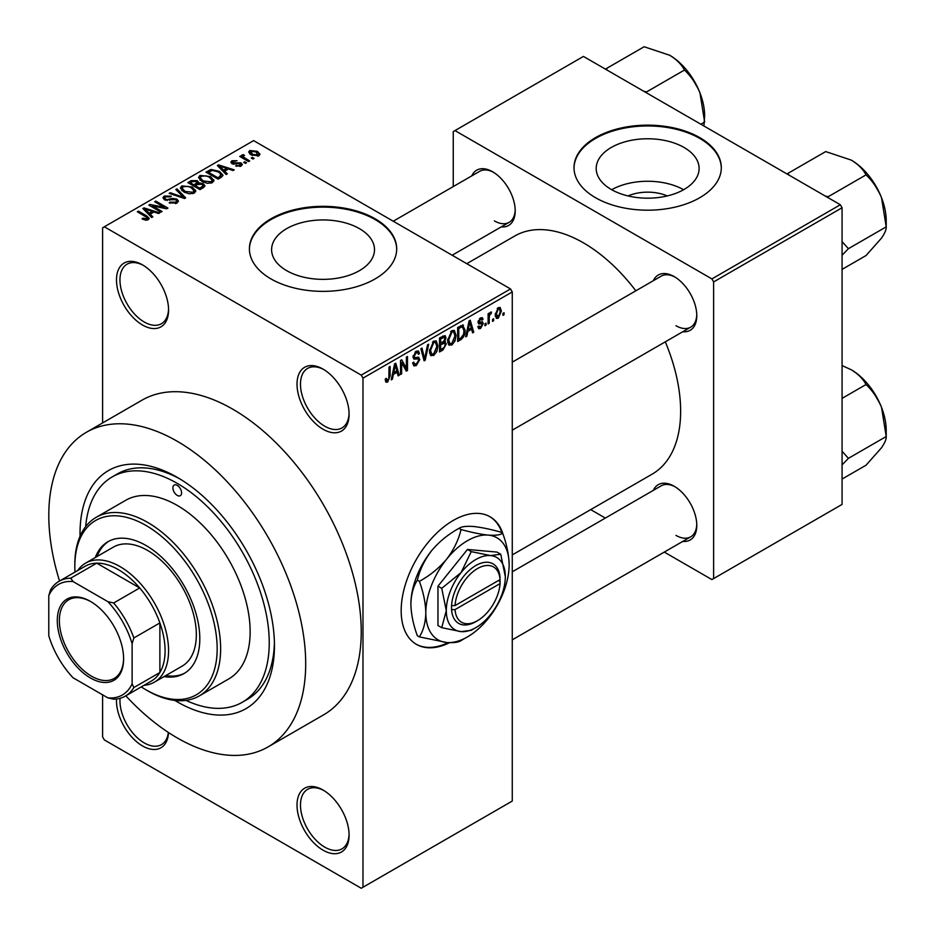 <?xml version="1.0" encoding="UTF-8"?>
<svg xmlns="http://www.w3.org/2000/svg" width="935" height="935" viewBox="0 0 935 935"><rect width="100%" height="100%" fill="white"/><g stroke="black" fill="none" stroke-linecap="round" stroke-linejoin="round"><path stroke-width="1.4" d="M323.054 429.247A36.827 21.26 60 0 1 297.014 384.145A36.827 21.26 60 0 1 323.054 369.115L323.054 369.115A36.827 21.26 60 0 1 349.094 414.205A36.827 21.26 60 0 1 323.054 429.247M323.942 369.641A34.373 19.845 -120 0 0 307.603 368.413A34.373 19.845 -120 0 0 302.332 395.949A34.373 19.845 -120 0 0 324.796 426.231A34.373 19.845 -120 0 0 341.976 427.938A34.373 19.845 -120 0 0 349.082 413.176M323.054 850.172A36.827 21.26 60 0 1 297.014 805.07A36.827 21.26 60 0 1 323.054 790.04L323.054 790.04A36.827 21.26 60 0 1 349.094 835.13A36.827 21.26 60 0 1 323.054 850.172M323.942 790.566A34.373 19.845 -120 0 0 307.603 789.339A34.373 19.845 -120 0 0 302.332 816.874A34.373 19.845 -120 0 0 324.796 847.157A34.373 19.845 -120 0 0 341.976 848.863A34.373 19.845 -120 0 0 349.082 834.102M168.522 732.549A36.827 21.26 60 0 1 142.529 745.943A36.827 21.26 60 0 1 116.536 699.006M120.066 698.305A34.373 19.845 -120 0 0 144.259 742.928A34.373 19.845 -120 0 0 161.439 744.634A34.373 19.845 -120 0 0 168.358 732.432M142.529 325.018A36.827 21.26 60 0 1 116.489 279.916A36.827 21.26 60 0 1 142.529 264.885L142.529 264.885A36.827 21.26 60 0 1 168.569 309.988A36.827 21.26 60 0 1 142.529 325.018M143.406 265.411A34.373 19.845 -120 0 0 127.078 264.184A34.373 19.845 -120 0 0 121.807 291.72A34.373 19.845 -120 0 0 144.259 322.014A34.373 19.845 -120 0 0 161.439 323.709A34.373 19.845 -120 0 0 168.545 308.959M503.123 534.516A73.643 42.519 120 0 0 490.069 516.798A73.643 42.519 120 0 0 453.241 520.444A73.643 42.519 120 0 0 405.135 585.345A73.643 42.519 120 0 0 416.426 644.355A73.643 42.519 120 0 0 449.595 642.672M502.025 532.868A73.643 42.519 120 0 0 489.718 516.599M628.039 195.941A32.596 18.817 180 0 1 667.274 195.941M684.046 147.473A51.448 29.71 0 0 0 627.969 141.033A51.448 29.71 0 0 0 596.203 168.475A51.448 29.71 0 0 0 611.28 189.478A51.448 29.71 0 0 0 667.345 195.918A51.448 29.71 0 0 0 699.111 168.475A51.448 29.71 0 0 0 684.046 147.473M683.625 189.723A51.448 29.71 0 0 0 611.7 189.723M699.731 137.609A73.643 42.519 0 0 0 619.473 128.387A73.643 42.519 0 0 0 574.008 167.669A73.643 42.519 0 0 0 595.583 197.741A73.643 42.519 0 0 0 675.841 206.951A73.643 42.519 0 0 0 721.306 167.669A73.643 42.519 0 0 0 699.731 137.609M721.306 168.078A73.643 42.519 0 0 0 699.731 138.403A73.643 42.519 0 0 0 619.8 129.112A73.643 42.519 0 0 0 574.02 168.078M286.671 270.659A51.448 29.71 180 0 1 271.606 249.645A51.448 29.71 180 0 1 303.361 222.203A51.448 29.71 180 0 1 359.437 228.643A51.448 29.71 180 0 1 374.503 249.645A51.448 29.71 180 0 1 342.748 277.099A51.448 29.71 180 0 1 286.671 270.659M375.134 218.778A73.643 42.519 0 0 0 294.876 209.569A73.643 42.519 0 0 0 249.411 248.85A73.643 42.519 0 0 0 270.975 278.91A73.643 42.519 0 0 0 351.233 288.132A73.643 42.519 0 0 0 396.697 248.85A73.643 42.519 0 0 0 375.134 218.778M396.697 249.248A73.643 42.519 0 0 0 375.134 219.585A73.643 42.519 0 0 0 295.191 210.293A73.643 42.519 0 0 0 249.411 249.248M653.355 280.699A31.919 18.419 60 0 1 674.217 276.608L674.217 276.608A31.919 18.419 60 0 1 696.785 315.691A31.919 18.419 60 0 1 682.807 331.726M675.105 277.146A29.464 17.005 -120 0 0 661.22 276.152L512.263 362.161M471.778 175.873A31.919 18.419 60 0 1 492.651 171.783L492.651 171.783A31.919 18.419 60 0 1 515.208 210.866A31.919 18.419 60 0 1 501.242 226.889M493.528 172.309A29.464 17.005 -120 0 0 479.655 171.327L393.238 221.221M653.355 490.361A31.919 18.419 60 0 1 674.217 486.27L674.217 486.27A31.919 18.419 60 0 1 696.785 525.353A31.919 18.419 60 0 1 682.807 541.388M675.105 486.808A29.464 17.005 -120 0 0 661.22 485.814L512.263 571.811M80.059 536.234A137.468 79.37 60 0 1 177.241 477.353A137.468 79.37 60 0 1 274.446 645.723A137.468 79.37 60 0 1 177.241 701.846A137.468 79.37 60 0 1 174.868 700.432M179.882 478.919A130.105 75.116 -120 0 0 117.401 473.916L112.188 476.92A130.105 75.116 -120 0 0 85.658 526.639M125.816 695.827A181.659 104.884 -120 0 0 177.241 737.925A181.659 104.884 -120 0 0 268.076 746.913A181.659 104.884 -120 0 0 295.916 601.345A181.659 104.884 -120 0 0 177.241 441.273A181.659 104.884 -120 0 0 86.417 432.274A181.659 104.884 -120 0 0 59.536 581.021M268.076 746.913L323.615 714.843A181.659 104.884 -120 0 0 351.466 569.275A181.659 104.884 -120 0 0 232.792 409.203A181.659 104.884 -120 0 0 141.956 400.203L86.417 432.274M512.263 554.911L652.163 474.138A137.468 79.37 -120 0 0 665.299 341.836M635.847 290.808A137.468 79.37 -120 0 0 583.428 242.843A137.468 79.37 -120 0 0 514.694 236.029L466.787 263.682M493.645 318.73L493.645 320.728L492.535 321.371L492.535 319.361L493.645 318.73M489.227 317.993L489.227 323.288L488.117 323.919L488.117 313.716L489.227 313.085L489.227 314.709L490.536 312.138L491.588 312.08L489.426 315.785L489.227 317.993L488.117 317.351M486.071 323.101L486.071 325.111L484.961 325.742L484.961 323.744L486.071 323.101M483.231 323.627L480.555 328.466L478.755 328.734L477.855 326.747L478.965 325.929L480.637 326.969L482.121 324.527L481.841 323.767L478.662 323.872L478.019 322.271L480.508 317.923L482.343 317.666L483.068 319.361L481.969 320.191L480.543 319.361L479.117 321.43L479.48 322.072L482.589 321.827L483.231 323.627L480.38 321.991M478.288 326.432L480.637 326.969M481.969 320.191L479.468 318.742M478.217 320.904L479.48 322.072M467.827 331.446L466.869 336.191L465.712 336.857L469.066 320.892L470.235 320.214L473.753 332.217L472.596 332.883L471.649 329.237L467.827 331.446L466.951 330.943M451.827 345.062L448.648 344.688L447.561 340.504L451.827 330.663L454.363 330.429L456.081 335.42L454.983 341.088L451.827 345.062L447.772 342.724M449.338 345.296L448.648 344.688M433.676 355.534L430.509 355.171L429.41 350.987L433.688 341.135L436.213 340.913L437.931 345.892L436.844 351.56L433.676 355.534L429.632 353.196M431.187 355.779L430.509 355.171M387.616 382.123L385.886 382.134L385.232 379.131L386.33 378.313L387.674 380.451L388.855 378.71L389.018 367.104L390.117 366.473L390.117 375.987L387.616 382.123L385.36 380.825M385.232 379.575L387.674 380.451M361.237 375.122L510.522 288.938L512.263 291.942L512.263 801.061L362.979 887.245L362.979 378.126L361.237 375.122L104.334 226.796L102.605 227.801L102.605 422.924M512.263 291.942L362.979 378.126M393.343 374.456L392.384 379.189L391.227 379.867L394.582 363.89L395.75 363.224L399.268 375.216L398.123 375.882L397.165 372.247L393.343 374.456L392.466 373.953M401.641 362.616L401.641 373.848L400.531 374.491L400.531 360.454L401.711 359.776L406.374 368.332L406.374 357.088L407.485 356.445L407.485 370.482L406.293 371.16L401.641 362.616L400.531 361.985M418.109 357.112L419.792 359.484L416.344 365.538L413.843 365.877L412.686 362.92L413.796 362.09L414.591 364.054L416.449 363.844L418.681 360.15L418.179 358.9L413.889 359.087L413.001 356.925L416.145 351.256L418.448 350.952L419.476 353.535L418.366 354.353L417.7 352.635L416.18 352.881L414.111 356.328L414.532 357.614L413.001 356.726L414.45 357.556L418.95 357.31M428.674 344.209L425.203 360.244L424.128 360.863L420.855 348.72L422.001 348.065L424.607 358.958L427.517 344.875L428.674 344.209M444.043 340.948L446.299 343.94L442.933 350.006L439.508 351.981L439.508 337.956L445.083 335.572L445.983 337.745L444.791 341.368L445.422 341.52M462.509 324.936L465.081 330.125C465.373 333.959 463.97 337.126 460.897 339.639L457.659 341.509L457.659 327.472L463.515 325.111M501.37 311.063L498.297 318.227L496.438 318.414L495.223 314.721L498.297 307.662L500.178 307.486L501.37 311.063L500.155 310.362M504.058 312.711L504.058 314.721L502.948 315.352L502.948 313.354L504.058 312.711M102.605 694.822L102.605 736.92L104.334 739.924L361.237 888.25L362.979 887.245M254.098 158.377L252.988 159.02L251.258 158.015L252.356 157.372L254.098 158.377M246.524 162.748L245.414 163.391L243.673 162.386L244.783 161.755L246.524 162.748M227.322 173.84L226.165 174.506L217.376 165.553L218.533 164.876L234.206 169.854L233.049 170.521L228.467 168.978L224.645 171.187L227.322 173.84M213.741 181.32L213.741 179.719L212.432 182.617L207.36 183.342L202.1 181.565L198.5 177.486L199.973 175.406L210.469 176.563L213.905 180.548M195.59 191.792L195.59 190.191L194.281 193.089L189.209 193.826L183.95 192.049L180.35 187.97L181.822 185.89L192.329 187.035L195.754 191.032M176.96 203.094L169.2 202.837L170.147 202.112L175.64 202.217L176.703 200.908L175.792 199.728L164.478 199.751L162.924 197.776L164.291 196.011L171.245 196.186L170.299 196.923L165.74 196.817L164.747 197.998L165.624 199.132L167.201 199.646L172.309 198.372L176.879 199.073L178.48 201.165L176.96 203.094M152.837 216.838L151.68 217.504L142.891 208.552L144.048 207.886L159.721 212.864L158.564 213.531L153.983 211.988L150.161 214.197L152.837 216.838M510.522 288.938L253.619 140.612L104.334 226.796M145.638 220.181L142.05 218.872L142.997 218.147L146.865 218.837L147.134 217.621L137.316 211.766L138.427 211.135L146.666 215.891L149.203 218.404L148.233 219.678L145.638 220.181M146.865 220.169L147.134 217.621M162.094 211.497L160.984 212.128L148.84 205.116L150.021 204.438L164.42 207.371L154.672 201.75L155.783 201.107L167.938 208.119L166.746 208.809L152.37 205.875L162.094 211.497M185.656 197.893L184.581 198.512L169.153 193.381L170.299 192.727L183.634 197.414L175.827 189.536L176.984 188.87L185.656 197.893M203.386 187.654L199.961 189.63L187.818 182.617L191.243 180.63L197.343 180.642L198.699 182.804L203.187 183.646L204.999 185.843L203.386 187.654M198.746 182.442L198.699 183.915M221.35 177.276L218.112 179.146L205.969 172.133L211.029 169.469L219.386 171.327L223.044 175.277L221.35 177.276M241.172 166.021L235.632 165.939L239.979 165.25L240.096 163.602L231.997 163.66L230.84 162.164L231.962 160.762L237.046 160.75L233.271 161.474L232.92 162.924L240.985 162.83L242.34 164.537L241.172 166.021M239.979 166.512L240.096 163.602M233.271 161.474L232.92 164.057M249.68 160.925L248.57 161.568L239.734 156.461L240.833 155.829L242.247 156.636L242.001 154.976L243.521 154.637L244.467 155.549L243.509 155.923L243.497 157.127L249.68 160.925M241.639 155.502L242.001 156.309M243.521 154.637L243.497 158.634M258.901 155.783L251.258 154.918L248.652 152.043L249.75 150.5L257.312 151.306L260.012 154.24L258.901 155.783M185.971 700.385A130.105 75.116 -120 0 0 242.294 702.267L247.506 699.263A130.105 75.116 -120 0 0 274.411 642.649M840.343 204.753L842.073 207.757L713.615 281.926L711.886 278.91L840.343 204.753L583.428 56.427L453.241 131.59L453.241 186.568M453.241 254.6L453.241 255.863M713.615 281.926L713.615 578.578L711.886 579.571L664.271 552.082M605.354 518.072L590.71 509.622M713.615 578.578L842.073 504.409L842.073 207.757M711.886 278.91L454.983 130.596M675.958 325.719A29.464 17.005 -120 0 0 690.685 327.18A29.464 17.005 -120 0 0 696.762 314.663M494.381 220.894A29.464 17.005 -120 0 0 509.108 222.355A29.464 17.005 -120 0 0 515.197 209.837M675.958 535.381A29.464 17.005 -120 0 0 690.685 536.842A29.464 17.005 -120 0 0 696.762 524.325M416.075 644.157A73.643 42.519 120 0 0 448.216 642.602M142.997 219.374L142.997 218.147M138.427 212.409L138.427 211.135M144.048 209.732L144.048 207.886M150.161 215.962L150.161 214.197M146.608 210.515L149.109 213.157L152.183 211.38L144.82 208.902L146.608 210.515L146.608 212.339M149.109 214.898L149.109 213.157M144.82 210.515L144.82 208.902M152.183 213.016L152.183 211.38M150.021 205.793L150.021 204.438M164.42 208.33L164.42 207.371M155.783 202.381L155.783 201.107M152.37 207.161L152.37 205.875M170.147 203.304L170.147 202.112M175.64 203.678L175.64 202.217M164.291 199.634L164.291 196.011M165.624 200.265L165.624 199.132M167.201 200.569L167.201 199.646M172.309 199.529L172.309 198.372M176.879 203.14L176.879 199.073M170.299 193.767L170.299 192.727M183.634 198.197L183.634 197.414M176.984 190.717L176.984 188.87M181.822 190.565L181.822 185.89M192.329 188.391L192.329 187.035M183.248 186.708L182.138 188.274L185.072 191.418L192.855 192.271L193.942 190.717L191.184 187.654L187.97 186.345L183.248 186.708M185.072 192.633L185.072 191.418M192.855 193.674L192.855 192.271M191.243 182.267L191.243 180.63M197.343 184.581L197.343 180.642M202.988 187.888L203.187 183.646M190.343 184.066L190.343 182.792L193.966 184.896L197.308 182.407L197.308 184.604M193.966 186.17L193.966 184.896M197.086 184.733L196.432 181.39L192.259 181.682L190.343 182.792M195.392 185.714L199.646 188.169L202.988 186.065L202.089 184.288L197.565 184.452L195.392 185.714L195.392 186.988M199.646 189.443L199.646 188.169M201.995 188.461L201.995 186.813M199.973 180.093L199.973 175.406M210.469 177.919L210.469 176.563M201.399 176.224L200.289 177.802L203.222 180.946L211.006 181.799L212.093 180.233L209.335 177.182L206.121 175.862L201.399 176.224M203.222 182.15L203.222 180.946M211.006 183.202L211.006 181.799M211.029 170.871L211.029 169.469M219.386 172.659L219.386 171.327M208.493 172.32L217.797 177.697L219.783 176.551L220.789 173.922L218.264 171.946L212.257 170.415L208.493 172.32L208.493 173.594M217.797 178.971L217.797 177.697M221.233 177.346L220.789 173.922M219.783 178.188L219.783 176.551M218.533 166.734L218.533 164.876M224.645 172.963L224.645 171.187M221.092 167.517L223.594 170.158L226.667 168.382L219.304 165.892L221.092 167.517L221.092 169.34M223.594 171.888L223.594 170.158M219.304 167.517L219.304 165.892M226.667 170.018L226.667 168.382M236.578 166.313L236.578 165.215M231.962 163.637L231.962 160.762M234.007 164.256L234.007 163.134M240.985 166.126L240.985 162.83M244.783 163.029L244.783 161.755M240.833 157.103L240.833 155.829M242.247 157.922L242.247 156.636M245.099 159.558L245.099 158.284M252.356 158.646L252.356 157.372M249.75 153.889L249.75 150.5M257.312 152.674L257.312 151.306M257.674 156.262L256.295 151.996L250.989 151.248L250.37 154.369M250.989 151.248L252.356 154.275L257.674 155.035L258.282 154.135L258.282 156.075M252.356 155.49L252.356 154.275M391.473 378.663L392.384 379.189M397.702 374.304L399.268 375.216M395.739 371.429L397.165 372.247M394.745 367.923L393.717 372.598L396.791 370.821L395.248 364.966L394.745 367.923L393.845 367.397M392.864 372.107L393.717 372.598M394.453 364.51L395.248 364.966M400.531 373.205L401.641 373.848M404.013 366.964L406.374 368.332M405.206 369.161L407.485 370.482M412.709 363.446L416.344 365.538M415.853 351.443L419.476 353.535M414.953 352.168L416.18 352.881M413.106 355.756L414.111 356.328M416.285 357.462L419.792 359.484M423.73 359.391L425.203 360.244M423.426 358.28L424.607 358.958M436.762 345.214L437.931 345.892M435.979 351.069L436.844 351.56M433.688 342.771L430.521 350.368L431.795 354.061L433.665 353.897L436.832 346.488L435.593 342.631L432.473 342.07M429.457 349.748L430.521 350.368M442.933 335.981L445.983 337.745M442.769 341.906L446.299 343.94M440.619 338.949L440.619 343.145L443.856 341.146L444.885 338.61L444.382 337.266L440.619 338.949L439.508 338.318M439.508 342.502L440.619 343.145M440.619 344.781L440.619 349.702L444.102 347.516L445.2 344.594L444.616 343.075L440.619 344.781L439.508 344.15M439.508 349.071L440.619 349.702M441.378 342.701L442.793 343.531M454.913 334.742L456.081 335.42M454.118 340.585L454.983 341.088M451.839 332.299L448.671 339.896L449.945 343.577L451.815 343.425L454.983 336.016L453.732 332.159L450.623 331.598M447.596 339.276L448.671 339.896M459.482 338.821L460.897 339.639M463.924 329.459L465.081 330.125M458.769 328.477L458.769 339.23L460.756 338.084L463.538 334.426L463.97 330.745L462.299 326.712L458.769 328.477L457.659 327.834M457.659 338.587L458.769 339.23M459.307 326.525L460.721 327.343M460.639 325.754L462.837 326.853L460.78 325.672M465.957 335.665L466.869 336.191M472.187 331.306L473.753 332.217M470.223 328.419L471.649 329.237M469.23 324.912L468.19 329.587L471.275 327.823L469.732 321.967L469.23 324.912L468.33 324.398M467.336 329.097L468.19 329.587M468.938 321.511L469.732 321.967M477.89 326.923L480.555 328.466M478.065 321.582L481.841 323.767M480.543 317.912L483.068 319.361M484.961 324.468L486.071 325.111M488.117 322.645L489.227 323.288M488.117 314.067L489.227 314.709M489.858 312.898L491.272 313.716M489.601 313.494L490.478 313.996M488.117 315.037L489.426 315.785M492.535 320.097L493.645 320.728M495.363 316.533L498.297 318.227M498.261 309.134L496.321 314.078L498.332 316.755L500.272 311.799L499.43 309.041L497.221 308.527M495.269 313.47L496.321 314.078M495.258 315.75L498.332 316.755M502.948 314.078L504.058 314.721M177.241 495.386A6.136 3.541 -120 0 0 180.315 495.69A6.136 3.541 -120 0 0 181.25 490.77A6.136 3.541 -120 0 0 177.241 485.37A6.136 3.541 -120 0 0 174.179 485.066A6.136 3.541 -120 0 0 173.232 489.975A6.136 3.541 -120 0 0 177.241 495.386M164.034 676.589A76.097 43.933 -120 0 0 184.043 673.539A76.097 43.933 -120 0 0 195.707 612.554A76.097 43.933 -120 0 0 146 545.502A76.097 43.933 -120 0 0 107.946 541.727A76.097 43.933 -120 0 0 95.3 557.54M165.775 675.584A76.097 43.933 -120 0 0 184.908 673.025M141.267 686.898A100.653 58.11 -120 0 0 146 689.82A100.653 58.11 -120 0 0 217.165 648.726A100.653 58.11 -120 0 0 146 525.458A100.653 58.11 -120 0 0 74.823 566.54A100.653 58.11 -120 0 0 74.987 572.103M147.73 690.813L146 689.82L147.73 690.813A103.107 59.524 60 0 0 199.284 695.921L228.794 678.892A103.107 59.524 -120 0 0 244.596 596.273A103.107 59.524 -120 0 0 177.241 505.414A103.107 59.524 -120 0 0 125.687 500.307L96.176 517.335A103.107 59.524 60 0 1 147.73 522.443A103.107 59.524 60 0 1 215.085 613.302A103.107 59.524 60 0 1 199.284 695.921M74.823 566.54L74.823 564.541A103.107 59.524 60 0 1 96.176 517.335M242.294 702.267A130.105 75.116 -120 0 0 262.244 598.014A130.105 75.116 -120 0 0 177.241 483.36A130.105 75.116 -120 0 0 112.188 476.92M77.71 570.525A68.734 39.691 60 0 1 85.588 563.139L113.369 547.104A68.734 39.691 60 0 1 147.73 550.505A68.734 39.691 60 0 1 192.633 611.081A68.734 39.691 60 0 1 182.103 666.164L154.322 682.199A68.734 39.691 60 0 1 144.002 685.32M108.822 541.248A76.097 43.933 -120 0 0 97.03 556.535M825.36 196.105L828.246 196.689L866.044 174.868C872.554 181.016 877.72 188.636 881.53 197.741A49.403 28.529 -120 0 1 886.216 220.613L886.216 226.854C886.45 229.367 884.884 233.119 881.53 238.086L866.044 255.547L842.073 269.385M842.073 255.22L848.419 248.675L886.216 226.854L881.53 197.741A49.403 28.529 -120 0 0 851.271 160.107C858.19 164.35 863.11 169.27 866.044 174.868M848.419 248.675L842.073 241.592M788.918 175.067L787.901 173.396L825.698 151.575L851.271 160.107M787.901 173.396L787.223 174.085M57.292 620.56A46.89 27.068 60 0 1 90.45 601.415A46.89 27.068 60 0 1 123.607 658.848A46.89 27.068 60 0 1 90.45 677.992A46.89 27.068 60 0 1 57.292 620.56M90.975 601.731A45.418 26.215 -120 0 0 68.781 599.767A45.418 26.215 -120 0 0 59.372 620.56A45.418 26.215 -120 0 0 79.206 666.269A45.418 26.215 -120 0 0 114.199 678.436A45.418 26.215 -120 0 0 123.595 658.24M85.588 563.139A68.734 39.691 60 0 1 138.555 581.558A68.734 39.691 60 0 1 168.569 650.725A68.734 39.691 60 0 1 154.322 682.199M132.115 683.801L133.845 687.552A66.28 38.265 60 0 1 125.325 696.107L151.365 681.066A66.28 38.265 -120 0 0 159.885 672.51A66.28 38.265 -120 0 0 165.086 650.725A66.28 38.265 -120 0 0 159.885 622.932A66.28 38.265 -120 0 0 139.689 587.963L96.749 563.162A66.28 38.265 -120 0 0 85.085 566.271L59.045 581.301A66.28 38.265 60 0 1 70.709 578.204L73.094 581.582A63.825 36.851 -120 0 0 48.784 595.607L48.784 635.695A63.825 36.851 -120 0 0 73.094 677.793L107.805 697.837A63.825 36.851 -120 0 0 132.115 683.801L132.115 643.712A63.825 36.851 -120 0 0 107.805 601.626L73.094 581.582M107.805 601.626L113.661 602.993L139.689 587.963A66.28 38.265 -120 0 0 96.749 563.162L70.709 578.204M133.845 687.552L159.885 672.51L159.885 622.932L133.845 637.962L132.115 643.712M48.784 595.607L50.525 589.856A66.28 38.265 60 0 1 59.045 581.301M125.325 696.107A66.28 38.265 60 0 1 113.661 699.205L107.805 697.837M113.661 602.993A66.28 38.265 60 0 1 133.845 637.962M842.073 464.882L848.419 458.337L842.073 451.254M842.073 479.047L866.044 465.209L881.53 447.748C884.884 442.781 886.45 439.029 886.216 436.516L848.419 458.337M881.53 407.403L886.216 436.516L886.216 430.275A49.403 28.529 -120 0 0 881.53 407.403A49.403 28.529 -120 0 0 851.271 369.769C858.19 374.012 863.11 378.932 866.044 384.53C872.554 390.666 877.72 398.298 881.53 407.403M842.073 398.368L866.044 384.53M842.073 365.562L851.271 369.769M643.794 91.279L646.681 91.864L684.467 70.043C690.988 76.179 696.154 83.811 699.964 92.916A49.403 28.529 -120 0 1 704.639 115.788L703.915 125.991M700.841 124.215L704.639 122.029L699.964 92.916A49.403 28.529 -120 0 0 669.705 55.27C676.624 59.524 681.545 64.445 684.467 70.043M607.341 70.23L606.336 68.571L644.133 46.75L669.705 55.27M606.336 68.571L605.646 69.26M500.05 579.606L455.041 605.588L451.511 605.635L451.57 609.608A34.373 19.845 120 0 0 475.81 621.67L477.54 620.665A31.919 18.419 120 0 0 500.05 583.615L500.05 579.606A31.919 18.419 120 0 0 477.54 568.55A31.919 18.419 120 0 0 455.041 605.588M500.05 577.608A34.373 19.845 120 0 0 475.81 565.546A34.373 19.845 120 0 0 451.57 605.599L451.511 605.635M505.321 576.568A41.736 24.1 120 0 0 490.559 555.577A41.736 24.1 120 0 0 461.06 572.617A41.736 24.1 120 0 0 446.299 610.637A41.736 24.1 120 0 0 461.06 631.628A41.736 24.1 120 0 0 490.559 614.599A41.736 24.1 120 0 0 505.321 576.568L500.751 554.256L490.559 555.577L471.24 551.627L461.06 572.617L441.729 588.337L446.299 610.637L441.729 627.677L461.06 631.628L471.24 630.319L474.092 628.612M441.729 627.677L437.966 625.503L437.966 586.163L467.477 549.453L496.988 552.082L500.751 554.256M471.24 551.627L467.477 549.453M441.729 588.337L437.966 586.163M461.037 529.526C458.571 539.916 453.779 549.792 446.649 559.153A58.917 34.011 120 0 0 425.822 612.846A58.917 34.011 120 0 0 446.649 642.485A58.917 34.011 120 0 0 488.304 618.432A58.917 34.011 120 0 0 509.143 564.74A58.917 34.011 120 0 0 488.304 535.112A58.917 34.011 120 0 0 446.649 559.153C439.088 568.118 429.995 575.516 419.371 581.348L417.337 580.179C419.792 569.777 424.583 559.901 431.713 550.54C439.286 541.575 448.368 534.189 458.992 528.345C461.446 526.604 466.249 525.984 473.379 526.487C480.941 527.282 490.033 529.14 500.657 532.073L502.691 533.242C500.237 534.995 495.445 535.615 488.304 535.112C480.742 534.306 471.649 532.447 461.037 529.526L458.992 528.345M419.371 581.348C423.415 592.404 425.565 602.9 425.822 612.846C425.554 622.523 423.415 630.541 419.371 636.899L446.649 642.485C453.72 642.988 458.512 642.368 461.037 640.615L465.046 638.219M419.371 636.899L417.337 635.718C413.293 624.673 411.143 614.178 410.886 604.232C411.143 594.555 413.293 586.537 417.337 580.179M509.143 564.74C508.874 554.771 506.735 544.275 502.691 533.242M431.713 550.54A58.917 34.011 120 0 0 410.886 604.232M451.57 609.608L455.041 609.597L500.05 583.615M455.041 609.597A31.919 18.419 120 0 0 477.54 620.665M498.378 580.577L500.108 581.582M146.666 217.224L146.666 215.891M169.761 200.265L169.761 199.108M181.285 197.414L181.285 196.56M196.046 185.329L196.046 183.692M209.054 171.993L209.054 170.345M235.772 164.081L235.772 162.702M389.018 375.356L390.117 375.987M413.025 357.404L415.935 359.087M422.889 356.247L424.163 356.995M441.519 349.187L442.933 350.006M441.121 337.021L442.547 337.839M478.019 322.248L480.754 323.826M147.368 218.124L147.368 220.052M176.703 200.908L176.703 203.234M164.747 197.998L164.747 199.891M182.138 188.274L182.138 190.822M193.942 190.717L193.942 193.264M200.289 177.802L200.289 180.35M212.093 180.233L212.093 182.792M240.692 164.385L240.692 166.266M232.488 162.339L232.488 163.906M243.147 156.472L243.147 158.436M414.591 364.054L412.686 362.955M418.179 358.9L415.876 357.567M417.7 352.635L415.748 351.513M435.593 342.631L433.349 341.345M431.795 354.061L429.539 352.752M444.382 337.266L442.535 336.203M444.616 343.075L442.676 341.953M453.732 332.159L451.5 330.861M449.945 343.577L447.69 342.28M481.537 319.209L479.959 318.297M499.43 309.041L497.724 308.059M871.175 178.772L879.987 194.048M512.263 430.182L690.685 327.18M690.685 536.842L512.263 639.844M509.108 222.355L452.154 255.232M871.175 388.434L879.987 403.71M689.598 73.947L698.422 89.222"/></g></svg>
